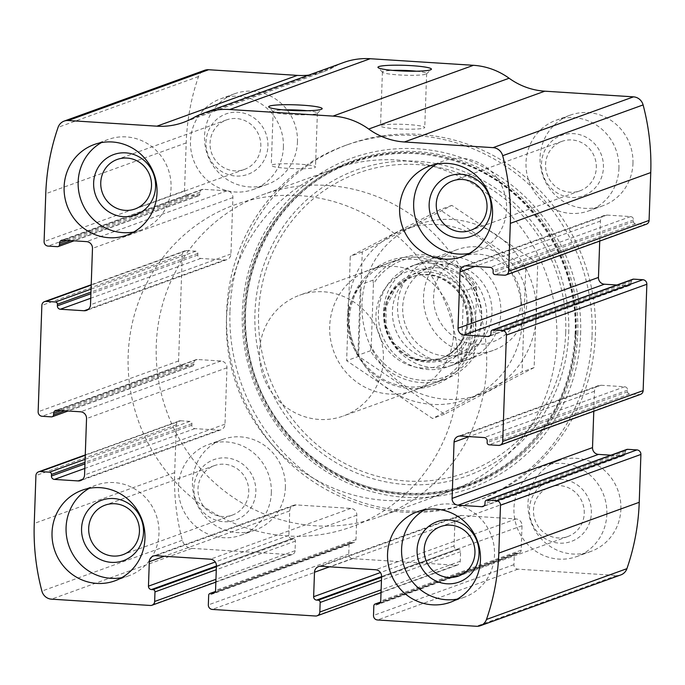 <?xml version="1.0" encoding="UTF-8"?>
<svg xmlns="http://www.w3.org/2000/svg" width="685" height="685" viewBox="0 0 685 685"><rect width="100%" height="100%" fill="white"/><g stroke="black" fill="none" stroke-linecap="round" stroke-linejoin="round"><path stroke-width="0.51" stroke-dasharray="3.42 2.57" d="M620.815 574.921A10.703 10.284 70.1 0 1 616.8 575.486L517.911 569.175A4.281 4.11 70.1 0 1 513.938 564.654L514.272 555.081A2.141 2.055 70.1 0 1 516.404 553.086L517.954 553.189A3.211 3.083 70.1 0 0 521.165 550.192L522.021 525.729A6.422 6.165 70.1 0 0 516.045 518.956L461.33 515.462A6.422 6.165 70.1 0 0 454.917 521.448L454.061 545.911A3.211 3.083 70.1 0 0 457.049 549.301L458.599 549.396A2.141 2.055 70.1 0 1 460.585 551.656L460.251 561.229A4.281 4.11 70.1 0 1 455.97 565.219L352.741 558.635A4.281 4.11 70.1 0 1 348.759 554.114L349.093 544.541A2.141 2.055 70.1 0 1 351.234 542.546L352.784 542.64A3.211 3.083 70.1 0 0 355.986 539.652L356.842 515.188A6.422 6.165 70.1 0 0 350.874 508.407L296.16 504.913A6.422 6.165 70.1 0 0 289.738 510.899L288.89 535.362A3.211 3.083 70.1 0 0 291.87 538.753L293.42 538.855A2.141 2.055 70.1 0 1 295.415 541.116L295.072 550.689A4.281 4.11 70.1 0 1 290.8 554.679L191.911 548.36A10.703 10.284 70.1 0 1 182.321 540.285A224.808 215.886 70.1 0 1 174.675 472.641L176.353 424.777A4.281 4.11 70.1 0 1 180.626 420.787L85.257 455.285M180.626 420.787L189.916 421.378A2.141 2.055 70.1 0 1 191.911 423.638L191.851 425.231A3.211 3.083 70.1 0 0 194.84 428.622L218.583 430.137A6.422 6.165 70.1 0 0 224.997 424.152L226.966 367.776A6.422 6.165 70.1 0 0 220.998 361.004L197.254 359.488A3.211 3.083 70.1 0 0 194.043 362.476L193.992 364.077A2.141 2.055 70.1 0 1 191.851 366.073L182.561 365.473A4.281 4.11 70.1 0 1 178.579 360.961L182.296 254.597A4.281 4.11 70.1 0 1 186.568 250.607L195.859 251.198A2.141 2.055 70.1 0 1 197.854 253.459L197.794 255.051A3.211 3.083 70.1 0 0 200.782 258.442L224.526 259.957A6.422 6.165 70.1 0 0 230.939 253.972L232.909 197.597A6.422 6.165 70.1 0 0 226.941 190.815L203.197 189.3A3.211 3.083 70.1 0 0 199.986 192.297L199.934 193.889A2.141 2.055 70.1 0 1 197.794 195.884L188.503 195.293A4.281 4.11 70.1 0 1 184.522 190.773L186.192 142.908A224.808 215.886 70.1 0 1 198.522 76.54A10.703 10.284 70.1 0 1 204.618 70.29M343.716 62.481A70.658 67.849 70.1 0 0 333.766 67.053A70.658 67.849 70.1 0 1 323.817 71.625A70.658 67.849 70.1 0 1 308.738 75.127M229.989 310.939A189.48 181.962 70.1 0 1 348.263 144.424A189.48 181.962 70.1 0 1 595.436 334.271A189.48 181.962 70.1 0 1 477.162 500.786A189.48 181.962 70.1 0 1 229.989 310.939M620.893 509.126A48.173 46.263 -109.9 0 0 558.052 460.859A48.173 46.263 -109.9 0 0 530.935 521.893A48.173 46.263 -109.9 0 0 590.821 551.459A48.173 46.263 -109.9 0 0 620.893 509.126M632.966 163.441A48.173 46.263 -109.9 0 0 570.117 115.174A48.173 46.263 -109.9 0 0 543.008 176.208A48.173 46.263 -109.9 0 0 602.894 205.774A48.173 46.263 -109.9 0 0 632.966 163.441M285.38 487.703A48.173 46.263 -109.9 0 0 222.539 439.436A48.173 46.263 -109.9 0 0 195.422 500.47A48.173 46.263 -109.9 0 0 255.308 530.036A48.173 46.263 -109.9 0 0 285.38 487.703M297.453 142.018A48.173 46.263 -109.9 0 0 234.604 93.751A48.173 46.263 -109.9 0 0 207.495 154.793A48.173 46.263 -109.9 0 0 267.381 184.351A48.173 46.263 -109.9 0 0 297.453 142.018M646.409 224.2A4.281 4.11 70.1 0 1 644.799 224.423L504.374 275.216M599.726 241.077L600.428 221.058A6.422 6.165 70.1 0 1 606.841 215.073L630.585 216.588A3.211 3.083 70.1 0 1 633.574 219.979L633.522 221.572A2.141 2.055 70.1 0 0 635.509 223.832L644.799 224.423M632.777 279.257A2.141 2.055 70.1 0 0 631.442 281.133L631.382 282.734A3.211 3.083 70.1 0 1 628.171 285.722L616.877 285.003M640.466 394.38A4.281 4.11 70.1 0 1 638.857 394.611L498.432 445.404M593.784 411.265L594.486 391.246A6.422 6.165 70.1 0 1 600.899 385.253L624.643 386.768A3.211 3.083 70.1 0 1 627.631 390.159L627.58 391.76A2.141 2.055 70.1 0 0 629.566 394.012L638.857 394.611M626.835 449.437A2.141 2.055 70.1 0 0 625.499 451.321L625.439 452.913A3.211 3.083 70.1 0 1 622.228 455.91L610.934 455.191M416.326 71.206A22.125 2.38 -178 0 1 426.635 73.586A22.125 2.38 -178 0 1 426.498 73.843A22.125 2.38 -178 0 1 398.713 74.913A22.125 2.38 -178 0 1 382.53 72.302A22.125 2.38 -178 0 1 382.41 72.045A22.125 2.38 -178 0 1 392.856 70.384M396.838 128.806A22.125 2.38 -178 0 1 380.526 125.937A22.125 2.38 -178 0 1 402.72 124.327A22.125 2.38 -178 0 1 424.751 127.478A22.125 2.38 -178 0 1 396.838 128.806M307.077 110.722A22.125 2.38 -178 0 1 317.386 113.102A22.125 2.38 -178 0 1 317.241 113.359A22.125 2.38 -178 0 1 289.464 114.429A22.125 2.38 -178 0 1 273.272 111.826A22.125 2.38 -178 0 1 273.152 111.561A22.125 2.38 -178 0 1 283.599 109.908M287.58 168.33A22.125 2.38 -178 0 1 271.269 165.453A22.125 2.38 -178 0 1 293.471 163.843A22.125 2.38 -178 0 1 315.502 167.003A22.125 2.38 -178 0 1 287.58 168.33M283.41 147.095A48.173 46.263 -109.9 0 0 220.561 98.828A48.173 46.263 -109.9 0 0 193.444 159.87A48.173 46.263 -109.9 0 0 253.339 189.437A48.173 46.263 -109.9 0 0 283.41 147.095M267.921 146.11A32.118 30.842 -109.9 0 0 222.428 115.508A32.118 30.842 -109.9 0 0 220.501 170.779A32.118 30.842 -109.9 0 0 267.921 146.11M260.814 146.307A26.321 25.276 -109.9 0 0 226.478 119.935A26.321 25.276 -109.9 0 0 211.665 153.277A26.321 25.276 -109.9 0 0 244.382 169.435A26.321 25.276 -109.9 0 0 260.814 146.307M133.755 232.018A48.173 46.263 -109.9 0 0 140.99 230.066A48.173 46.263 -109.9 0 0 171.062 187.733A48.173 46.263 -109.9 0 0 108.221 139.466A48.173 46.263 -109.9 0 0 101.414 142.6M271.337 492.78A48.173 46.263 -109.9 0 0 208.497 444.514A48.173 46.263 -109.9 0 0 181.379 505.556A48.173 46.263 -109.9 0 0 241.266 535.122A48.173 46.263 -109.9 0 0 271.337 492.78M255.847 491.796A32.118 30.842 -109.9 0 0 210.355 461.193A32.118 30.842 -109.9 0 0 208.428 516.464A32.118 30.842 -109.9 0 0 255.847 491.796M248.741 491.984A26.321 25.276 -109.9 0 0 214.405 465.62A26.321 25.276 -109.9 0 0 199.592 498.963A26.321 25.276 -109.9 0 0 232.309 515.12A26.321 25.276 -109.9 0 0 248.741 491.984M121.682 577.703A48.173 46.263 -109.9 0 0 128.926 575.751A48.173 46.263 -109.9 0 0 158.988 533.418A48.173 46.263 -109.9 0 0 96.148 485.151A48.173 46.263 -109.9 0 0 89.341 488.285M618.923 168.519A48.173 46.263 -109.9 0 0 556.074 120.252A48.173 46.263 -109.9 0 0 528.966 181.285A48.173 46.263 -109.9 0 0 588.852 210.852A48.173 46.263 -109.9 0 0 618.923 168.519M603.434 167.534A32.118 30.842 -109.9 0 0 557.941 136.931A32.118 30.842 -109.9 0 0 556.014 192.202A32.118 30.842 -109.9 0 0 603.434 167.534M596.327 167.722A26.321 25.276 -109.9 0 0 561.991 141.35A26.321 25.276 -109.9 0 0 547.178 174.701A26.321 25.276 -109.9 0 0 579.895 190.85A26.321 25.276 -109.9 0 0 596.327 167.722M469.268 253.433A48.173 46.263 -109.9 0 0 476.503 251.489A48.173 46.263 -109.9 0 0 506.575 209.156A48.173 46.263 -109.9 0 0 443.734 160.889A48.173 46.263 -109.9 0 0 436.927 164.023M606.85 514.204A48.173 46.263 -109.9 0 0 544.01 465.937A48.173 46.263 -109.9 0 0 516.892 526.971A48.173 46.263 -109.9 0 0 576.779 556.537A48.173 46.263 -109.9 0 0 606.85 514.204M591.361 513.211A32.118 30.842 -109.9 0 0 545.868 482.617A32.118 30.842 -109.9 0 0 543.941 537.879A32.118 30.842 -109.9 0 0 591.361 513.211M584.254 513.408A26.321 25.276 -109.9 0 0 549.918 487.035A26.321 25.276 -109.9 0 0 535.105 520.386A26.321 25.276 -109.9 0 0 567.822 536.535A26.321 25.276 -109.9 0 0 584.254 513.408M457.195 599.118A48.173 46.263 -109.9 0 0 464.439 597.174A48.173 46.263 -109.9 0 0 494.501 554.841A48.173 46.263 -109.9 0 0 431.661 506.575A48.173 46.263 -109.9 0 0 424.854 509.708M592.071 335.487A189.48 181.962 -109.9 0 0 344.897 145.64A189.48 181.962 -109.9 0 0 238.234 385.715A189.48 181.962 -109.9 0 0 473.797 502.011A189.48 181.962 -109.9 0 0 592.071 335.487M575.657 334.263A172.021 165.188 -109.9 0 0 331.994 170.359A172.021 165.188 -109.9 0 0 321.65 466.391A172.021 165.188 -109.9 0 0 575.657 334.263M475.878 326.873A66.085 63.465 -109.9 0 0 382.273 263.913A66.085 63.465 -109.9 0 0 378.3 377.64A66.085 63.465 -109.9 0 0 475.878 326.873M473.249 327.07A64.227 61.684 -109.9 0 0 389.465 262.715A64.227 61.684 -109.9 0 0 353.306 344.093A64.227 61.684 -109.9 0 0 433.16 383.514A64.227 61.684 -109.9 0 0 473.249 327.07M458.522 376.322A171.284 164.486 -109.9 0 0 235.092 204.712A171.284 164.486 -109.9 0 0 138.678 421.729A171.284 164.486 -109.9 0 0 351.61 526.851A171.284 164.486 -109.9 0 0 458.522 376.322A171.284 164.486 -109.9 0 0 235.092 204.712A171.284 164.486 -109.9 0 0 138.678 421.729A171.284 164.486 -109.9 0 0 351.61 526.851A171.284 164.486 -109.9 0 0 458.522 376.322M556.828 340.77A171.284 164.486 -109.9 0 0 333.389 169.152A171.284 164.486 -109.9 0 0 236.976 386.169A171.284 164.486 -109.9 0 0 449.908 491.299A171.284 164.486 -109.9 0 0 556.828 340.77M453.59 334.177A64.227 61.684 -109.9 0 0 369.806 269.822A64.227 61.684 -109.9 0 0 333.646 351.208A64.227 61.684 -109.9 0 0 413.5 390.63A64.227 61.684 -109.9 0 0 453.59 334.177M476.657 290.577A62.087 59.621 -109.9 0 0 373.419 283.984L371.236 346.516A62.087 59.621 -109.9 0 0 474.474 353.1L476.657 290.577L476.238 286.767A64.227 61.684 -109.9 0 0 401.538 258.348A64.227 61.684 -109.9 0 0 373 280.174L373.419 283.984M371.236 346.516L370.534 350.729A64.227 61.684 -109.9 0 0 445.233 379.147A64.227 61.684 -109.9 0 0 473.772 357.322L474.474 353.1M383.377 359.574A64.227 61.684 -109.9 0 0 299.585 295.218A64.227 61.684 -109.9 0 0 263.434 376.604A64.227 61.684 -109.9 0 0 343.279 416.026A64.227 61.684 -109.9 0 0 383.377 359.574M476.238 286.767L463.599 291.339C468.942 302.873 471.434 315.049 471.066 327.858C470.544 340.642 467.23 351.987 461.133 361.885L473.772 357.322M373 280.174L360.361 284.746L357.895 355.301C342.928 331.686 343.75 308.164 360.361 284.746M370.534 350.729L357.895 355.301M486.615 366.167A171.284 164.486 -109.9 0 0 263.177 194.549A171.284 164.486 -109.9 0 0 166.763 411.565A171.284 164.486 -109.9 0 0 379.695 516.696A171.284 164.486 -109.9 0 0 486.615 366.167M463.599 291.339L461.133 361.885M521.011 302.034A45.313 43.515 -109.9 0 0 456.826 258.853A45.313 43.515 -109.9 0 0 454.104 336.84A45.313 43.515 -109.9 0 0 521.011 302.034M526.774 303.318A53.524 51.401 -109.9 0 0 456.955 249.683A53.524 51.401 -109.9 0 0 426.823 317.506A53.524 51.401 -109.9 0 0 493.363 350.352A53.524 51.401 -109.9 0 0 526.774 303.318M481.598 319.655A53.524 51.401 -109.9 0 0 411.771 266.028A53.524 51.401 -109.9 0 0 381.639 333.843A53.524 51.401 -109.9 0 0 448.187 366.698A53.524 51.401 -109.9 0 0 481.598 319.655M452.365 219.525A90.463 86.867 -109.9 0 0 372.109 349.513A90.463 86.867 -109.9 0 0 523.203 359.163A90.463 86.867 -109.9 0 0 452.365 219.525M451.081 256.216A53.524 51.401 -109.9 0 0 403.593 333.133A53.524 51.401 -109.9 0 0 493.003 338.844A53.524 51.401 -109.9 0 0 451.081 256.216M358.623 356.371L362.271 251.969L451.843 205.372L537.768 263.177L534.129 367.571L444.556 414.168L358.623 356.371L346.636 360.704L432.56 418.501L522.133 371.904L525.78 267.51L439.856 209.713L350.283 256.31L346.636 360.704M537.768 263.177L525.78 267.51M534.129 367.571L522.133 371.904M451.843 205.372L439.856 209.713M362.271 251.969L350.283 256.31M444.556 414.168L432.56 418.501M437.039 261.293A53.524 51.401 -109.9 0 0 389.551 338.219A53.524 51.401 -109.9 0 0 478.952 343.921A53.524 51.401 -109.9 0 0 437.039 261.293M438.323 224.603A90.463 86.867 -109.9 0 0 358.067 354.599A90.463 86.867 -109.9 0 0 509.16 364.24A90.463 86.867 -109.9 0 0 438.323 224.603M448.932 264.102A46.28 44.448 -109.9 0 0 431.584 266.559A46.28 44.448 -109.9 0 0 405.529 325.204A46.28 44.448 -109.9 0 0 463.069 353.614A46.28 44.448 -109.9 0 0 491.402 303.832A46.28 44.448 -109.9 0 0 448.932 264.102M438.691 267.801A46.28 44.448 -109.9 0 0 421.343 270.267A46.28 44.448 -109.9 0 0 395.288 328.911A46.28 44.448 -109.9 0 0 452.828 357.313A46.28 44.448 -109.9 0 0 481.161 307.539A46.28 44.448 -109.9 0 0 438.691 267.801M191.911 548.36L51.486 599.161M290.8 554.679L150.366 605.471M352.741 558.635L212.307 609.427M455.97 565.219L315.545 616.012M186.192 142.908L45.767 193.709M184.522 190.773L44.097 241.565M182.296 254.597L41.862 305.39M178.579 360.961L38.146 411.753M616.8 575.486L476.375 626.278M517.911 569.175L377.486 619.968M182.321 540.285L41.896 591.087M174.675 472.641L34.25 523.434M176.353 424.777L35.92 475.57M198.522 76.54L58.088 127.333M333.766 67.053L193.341 117.846M635.509 223.832L495.084 274.625M633.522 221.572L493.089 272.365M633.574 219.979L493.149 270.772M630.585 216.588L490.16 267.381M606.841 215.073L466.416 265.866M600.428 221.058L475.03 266.414M628.171 285.722L489.989 335.71M631.382 282.734L490.957 333.526M631.442 281.133L491.008 331.934M629.566 394.012L489.141 444.805M627.58 391.76L487.146 442.553M627.631 390.159L487.206 440.952M624.643 386.768L484.218 437.569M600.899 385.253L460.474 436.045M594.486 391.246L469.088 436.602M622.228 455.91L484.038 505.89M625.439 452.913L485.014 503.706M625.499 451.321L485.066 502.114M513.938 564.654L373.505 615.455M514.272 555.081L373.839 605.882M516.404 553.086L380.423 602.278M517.954 553.189L379.764 603.168M521.165 550.192L380.74 600.985M522.021 525.729L381.588 576.522M516.045 518.956L375.62 569.749M461.33 515.462L320.905 566.255M454.917 521.448L329.519 566.803M454.061 545.911L380.432 572.54M457.049 549.301L381.588 576.59M458.599 549.396L381.562 577.258M460.585 551.656L381.459 580.281M460.251 561.229L381.125 589.853M348.759 554.114L208.334 604.906M349.093 544.541L208.668 595.333M351.234 542.546L215.244 591.729M352.784 542.64L214.593 592.628M355.986 539.652L215.561 590.444M356.842 515.188L216.417 565.981M350.874 508.407L210.441 559.2M296.16 504.913L155.726 555.706M289.738 510.899L164.34 556.263M288.89 535.362L215.261 562M291.87 538.753L216.409 566.05M293.42 538.855L216.391 566.718M295.415 541.116L216.28 569.732M295.072 550.689L215.946 579.304M189.916 421.378L85.12 459.284M191.911 423.638L85.017 462.306M191.851 425.231L84.957 463.899M194.84 428.622L84.803 468.429M218.583 430.137L82.628 479.312M224.997 424.152L84.572 474.945M226.966 367.776L86.541 418.569M220.998 361.004L80.573 411.796M197.254 359.488L56.829 410.281M194.043 362.476L61.128 410.555M193.992 364.077L64.835 410.794M191.851 366.073L51.418 416.865M182.561 365.473L42.127 416.274M188.503 195.293L48.07 246.086M197.794 195.884L57.369 246.677M199.934 193.889L70.778 240.606M199.986 192.297L67.079 240.375M203.197 189.3L62.772 240.092M226.941 190.815L86.516 241.617M232.909 197.597L92.484 248.39M230.939 253.972L90.514 304.765M224.526 259.957L88.57 309.132M200.782 258.442L90.745 298.24M197.794 255.051L90.899 293.719M197.854 253.459L90.959 292.118M195.859 251.198L91.062 289.104M186.568 250.607L91.199 285.097M580.615 333.852A175.394 168.433 -109.9 0 0 332.174 166.738A175.394 168.433 -109.9 0 0 321.633 468.574A175.394 168.433 -109.9 0 0 580.615 333.852M577.729 333.741A172.569 165.719 -109.9 0 0 333.287 169.306A172.569 165.719 -109.9 0 0 322.918 466.288A172.569 165.719 -109.9 0 0 577.729 333.741M576.239 333.818A171.456 164.648 -109.9 0 0 333.381 170.454A171.456 164.648 -109.9 0 0 323.072 465.517A171.456 164.648 -109.9 0 0 576.239 333.818M568.696 332.944A162.679 156.214 -109.9 0 0 338.27 177.946A162.679 156.214 -109.9 0 0 328.5 457.897A162.679 156.214 -109.9 0 0 568.696 332.944M565.707 332.61A159.237 152.909 -109.9 0 0 340.162 180.891A159.237 152.909 -109.9 0 0 330.59 454.926A159.237 152.909 -109.9 0 0 565.707 332.61M471.956 321.608A49.782 47.804 -109.9 0 0 401.444 274.18A49.782 47.804 -109.9 0 0 398.447 359.839A49.782 47.804 -109.9 0 0 471.956 321.608M471.426 319.929A45.236 43.438 -109.9 0 0 407.352 276.834A45.236 43.438 -109.9 0 0 404.63 354.684A45.236 43.438 -109.9 0 0 471.426 319.929M468.42 320.246A43.352 41.631 -109.9 0 0 411.865 276.808A43.352 41.631 -109.9 0 0 387.462 331.737A43.352 41.631 -109.9 0 0 441.363 358.349A43.352 41.631 -109.9 0 0 468.42 320.246M467.444 320.606A43.352 41.631 -109.9 0 0 410.889 277.16A43.352 41.631 -109.9 0 0 386.486 332.097A43.352 41.631 -109.9 0 0 440.378 358.7A43.352 41.631 -109.9 0 0 467.444 320.606M323.817 71.625L183.392 122.418M604.435 215.415L464.01 266.208M629.378 285.551L488.953 336.352M598.493 385.595L458.068 436.388M623.436 455.739L483.011 506.532M515.608 553.206L380.509 602.064M519.162 553.018L378.728 603.81M458.924 515.805L318.499 566.598M457.58 564.997L381.023 592.679M350.429 542.657L215.338 591.523M353.982 542.469L213.557 593.27M293.754 505.256L153.32 556.049M292.401 554.448L215.852 582.139M179.025 421.018L85.274 454.926M220.99 429.795L80.565 480.587M196.047 359.659L55.622 410.452M192.656 365.953L68.123 411M198.599 195.773L74.066 240.82M201.989 189.471L61.564 240.264M226.932 259.615L86.507 310.408M184.967 250.83L91.216 284.746M426.498 73.843L431.259 69.45M382.53 72.302L378.086 67.592M382.41 72.045L380.526 125.937M426.635 73.586L424.751 127.478M317.241 113.359L322.01 108.966M273.272 111.826L268.828 107.108M273.152 111.561L271.269 165.453M317.386 113.102L315.502 167.003M234.604 93.751L220.561 98.828M267.381 184.351L253.339 189.437M226.478 119.935L117.178 159.468M244.382 169.435L135.082 208.968M108.221 139.466L94.179 144.544M140.99 230.066L126.948 235.152M222.539 439.436L208.497 444.514M255.308 530.036L241.266 535.122M214.405 465.62L105.105 505.153M232.309 515.12L123.009 554.653M96.148 485.151L82.106 490.229M128.926 575.751L114.883 580.837M570.117 115.174L556.074 120.252M602.894 205.774L588.852 210.852M561.991 141.35L452.691 180.891M579.895 190.85L470.595 230.391M443.734 160.889L429.692 165.967M476.503 251.489L462.461 256.567M558.052 460.859L544.01 465.937M590.821 551.459L576.779 556.537M549.918 487.035L440.618 526.577M567.822 536.535L458.522 576.068M431.661 506.575L417.619 511.652M464.439 597.174L450.396 602.252M348.263 144.424L344.897 145.64M477.162 500.786L473.797 502.011M575.083 334.04C572.155 387.111 550.483 429.615 510.085 461.553C476.246 486.487 438.332 496.788 396.332 492.464C328.089 485.571 266.671 430.171 250.727 361.029C229.03 279.711 275.182 189.18 351.491 163.047C388.481 149.878 425.736 150.143 463.248 163.835C530.815 188.067 578.739 260.976 575.083 334.04M333.389 169.152L263.177 194.549M449.908 491.299L379.695 516.696M389.465 262.715L369.806 269.822M433.16 383.514L413.5 390.63M401.538 258.348L299.585 295.218M445.233 379.147L343.279 416.026M456.955 249.683L411.771 266.028M493.363 350.352L448.187 366.698M411.865 276.808L396.076 287.349L386.015 306.871L386.057 326L394.098 343.485L412.755 357.801L422.893 360.404L440.378 358.7C456.775 351.927 465.723 339.289 467.221 320.777C466.793 300.287 457.469 285.902 439.239 277.613C429.718 274.026 420.265 273.88 410.889 277.16L411.865 276.808M431.584 266.559L421.343 270.267M463.069 353.614L452.828 357.313"/><path stroke-width="1.03" d="M500.478 505.23L498.808 553.095A224.808 215.886 70.1 0 1 486.478 619.463A10.703 10.284 70.1 0 1 476.375 626.278L377.486 619.968A4.281 4.11 70.1 0 1 373.505 615.455L373.839 605.882A2.141 2.055 70.1 0 1 375.979 603.879L377.529 603.982A3.211 3.083 70.1 0 0 380.74 600.985L381.588 576.522A6.422 6.165 70.1 0 0 375.62 569.749L320.905 566.255A6.422 6.165 70.1 0 0 314.492 572.24L313.636 596.703A3.211 3.083 70.1 0 0 316.616 600.094L318.165 600.188A2.141 2.055 70.1 0 1 320.16 602.449L319.826 612.022A4.281 4.11 70.1 0 1 315.545 616.012L212.307 609.427A4.281 4.11 70.1 0 1 208.334 604.906L208.668 595.333A2.141 2.055 70.1 0 1 210.8 593.338L212.35 593.433A3.211 3.083 70.1 0 0 215.561 590.444L216.417 565.981A6.422 6.165 70.1 0 0 210.441 559.2L155.726 555.706A6.422 6.165 70.1 0 0 149.313 561.7L148.457 586.163A3.211 3.083 70.1 0 0 151.445 589.545L152.995 589.648A2.141 2.055 70.1 0 1 154.981 591.908L154.647 601.481A4.281 4.11 70.1 0 1 150.366 605.471L51.486 599.161A10.703 10.284 70.1 0 1 41.896 591.087A224.808 215.886 70.1 0 1 34.25 523.434L35.92 475.57A4.281 4.11 70.1 0 1 40.201 471.58L49.491 472.171A2.141 2.055 70.1 0 1 51.478 474.431L51.426 476.032A3.211 3.083 70.1 0 0 54.415 479.414L78.159 480.93A6.422 6.165 70.1 0 0 84.572 474.945L86.541 418.569A6.422 6.165 70.1 0 0 80.573 411.796L56.829 410.281A3.211 3.083 70.1 0 0 53.618 413.269L53.558 414.87A2.141 2.055 70.1 0 1 51.418 416.865L42.127 416.274A4.281 4.11 70.1 0 1 38.146 411.753L41.862 305.39A4.281 4.11 70.1 0 1 46.143 301.4L55.434 301.991A2.141 2.055 70.1 0 1 57.42 304.251L57.369 305.844A3.211 3.083 70.1 0 0 60.357 309.235L84.101 310.75A6.422 6.165 70.1 0 0 90.514 304.765L92.484 248.39A6.422 6.165 70.1 0 0 86.516 241.617L62.772 240.092A3.211 3.083 70.1 0 0 59.561 243.089L59.501 244.682A2.141 2.055 70.1 0 1 57.369 246.677L48.07 246.086A4.281 4.11 70.1 0 1 44.097 241.565L45.767 193.709A224.808 215.886 70.1 0 1 58.088 127.333A10.703 10.284 70.1 0 1 68.2 120.517L156.908 126.177A70.658 67.849 70.1 0 0 183.392 122.418A70.658 67.849 70.1 0 0 193.341 117.846A70.658 67.849 70.1 0 1 203.282 113.273A70.658 67.849 70.1 0 1 229.766 109.514L333.004 116.099A70.658 67.849 70.1 0 1 368.693 129.037A70.658 67.849 70.1 0 0 404.381 141.975L493.089 147.643A10.703 10.284 70.1 0 1 502.679 155.718A224.808 215.886 70.1 0 1 510.325 223.361L508.647 271.226A4.281 4.11 70.1 0 1 504.374 275.216L495.084 274.625A2.141 2.055 70.1 0 1 493.089 272.365L493.149 270.772A3.211 3.083 70.1 0 0 490.16 267.381L466.416 265.866A6.422 6.165 70.1 0 0 460.003 271.851L458.034 328.226A6.422 6.165 70.1 0 0 464.002 334.999L487.746 336.515A3.211 3.083 70.1 0 0 490.957 333.526L491.008 331.934A2.141 2.055 70.1 0 1 493.149 329.939L502.439 330.53A4.281 4.11 70.1 0 1 506.421 335.042L502.704 441.414A4.281 4.11 70.1 0 1 498.432 445.404L489.141 444.805A2.141 2.055 70.1 0 1 487.146 442.553L487.206 440.952A3.211 3.083 70.1 0 0 484.218 437.569L460.474 436.045A6.422 6.165 70.1 0 0 454.061 442.039L452.091 498.406A6.422 6.165 70.1 0 0 458.06 505.188L481.803 506.703A3.211 3.083 70.1 0 0 485.014 503.706L485.066 502.114A2.141 2.055 70.1 0 1 487.206 500.118L496.497 500.709A4.281 4.11 70.1 0 1 500.478 505.23L640.903 454.438L639.233 502.302A224.808 215.886 70.1 0 1 626.912 568.67A10.703 10.284 70.1 0 1 620.815 574.921L480.382 625.713M492.344 330.05L632.777 279.257A2.141 2.055 70.1 0 1 633.582 279.137L642.872 279.737A4.281 4.11 70.1 0 1 646.854 284.249L643.138 390.621A4.281 4.11 70.1 0 1 640.466 394.38L500.033 445.173M203.282 113.273L343.716 62.481A70.658 67.849 70.1 0 1 370.2 58.722L473.429 65.306A70.658 67.849 70.1 0 1 509.118 78.244A70.658 67.849 70.1 0 0 544.806 91.182L633.514 96.85A10.703 10.284 70.1 0 1 643.104 104.925A224.808 215.886 70.1 0 1 650.75 172.569L649.08 220.433A4.281 4.11 70.1 0 1 646.409 224.2L505.975 274.993M64.184 121.082L204.618 70.29A10.703 10.284 70.1 0 1 208.625 69.724L297.341 75.384L156.908 126.177M308.738 75.127A70.658 67.849 70.1 0 1 297.341 75.384M288.411 110.268A26.766 2.886 -178 0 1 268.828 107.108A26.766 2.886 -178 0 1 295.526 104.848A26.766 2.886 -178 0 1 322.01 108.966A26.766 2.886 -178 0 1 288.411 110.268M397.66 70.752A26.766 2.886 -178 0 1 378.086 67.592A26.766 2.886 -178 0 1 404.784 65.332A26.766 2.886 -178 0 1 431.259 69.45A26.766 2.886 -178 0 1 397.66 70.752M616.877 285.003L604.427 284.207A6.422 6.165 70.1 0 1 598.459 277.434L599.726 241.077M610.934 455.191L598.485 454.395A6.422 6.165 70.1 0 1 592.516 447.613L593.784 411.265M486.401 500.23L626.835 449.437A2.141 2.055 70.1 0 1 627.631 449.326L487.206 500.118M640.903 454.438A4.281 4.11 70.1 0 0 636.93 449.917L627.631 449.326M480.459 559.919A48.173 46.263 -109.9 0 0 417.619 511.652A48.173 46.263 -109.9 0 0 390.501 572.686A48.173 46.263 -109.9 0 0 450.396 602.252A48.173 46.263 -109.9 0 0 480.459 559.919M492.532 214.234A48.173 46.263 -109.9 0 0 429.692 165.967A48.173 46.263 -109.9 0 0 402.575 227A48.173 46.263 -109.9 0 0 462.461 256.567A48.173 46.263 -109.9 0 0 492.532 214.234M144.946 538.496A48.173 46.263 -109.9 0 0 82.106 490.229A48.173 46.263 -109.9 0 0 54.988 551.271A48.173 46.263 -109.9 0 0 114.883 580.837A48.173 46.263 -109.9 0 0 144.946 538.496M157.019 192.81A48.173 46.263 -109.9 0 0 94.179 144.544A48.173 46.263 -109.9 0 0 67.061 205.586A48.173 46.263 -109.9 0 0 126.948 235.152A48.173 46.263 -109.9 0 0 157.019 192.81M392.856 70.384A22.125 2.38 -178 0 1 416.326 71.206M283.599 109.908A22.125 2.38 -178 0 1 307.077 110.722M151.505 185.84A26.321 25.276 -109.9 0 0 117.178 159.468A26.321 25.276 -109.9 0 0 102.365 192.81A26.321 25.276 -109.9 0 0 135.082 208.968A26.321 25.276 -109.9 0 0 151.505 185.84M155.581 186.748A32.118 30.842 -109.9 0 0 110.088 156.146A32.118 30.842 -109.9 0 0 108.161 211.417A32.118 30.842 -109.9 0 0 155.581 186.748M101.414 142.6A48.173 46.263 -109.9 0 0 81.104 200.499A48.173 46.263 -109.9 0 0 133.755 232.018M139.44 531.526A26.321 25.276 -109.9 0 0 105.105 505.153A26.321 25.276 -109.9 0 0 90.292 538.496A26.321 25.276 -109.9 0 0 123.009 554.653A26.321 25.276 -109.9 0 0 139.44 531.526M143.507 532.433A32.118 30.842 -109.9 0 0 98.015 501.831A32.118 30.842 -109.9 0 0 96.088 557.102A32.118 30.842 -109.9 0 0 143.507 532.433M89.341 488.285A48.173 46.263 -109.9 0 0 69.031 546.185A48.173 46.263 -109.9 0 0 121.682 577.703M487.026 207.255A26.321 25.276 -109.9 0 0 452.691 180.891A26.321 25.276 -109.9 0 0 437.878 214.234A26.321 25.276 -109.9 0 0 470.595 230.391A26.321 25.276 -109.9 0 0 487.026 207.255M491.094 208.163A32.118 30.842 -109.9 0 0 445.601 177.561A32.118 30.842 -109.9 0 0 443.674 232.832A32.118 30.842 -109.9 0 0 491.094 208.163M436.927 164.023A48.173 46.263 -109.9 0 0 416.617 221.923A48.173 46.263 -109.9 0 0 469.268 253.433M474.953 552.941A26.321 25.276 -109.9 0 0 440.618 526.577A26.321 25.276 -109.9 0 0 425.805 559.919A26.321 25.276 -109.9 0 0 458.522 576.068A26.321 25.276 -109.9 0 0 474.953 552.941M479.021 553.848A32.118 30.842 -109.9 0 0 433.528 523.246A32.118 30.842 -109.9 0 0 431.601 578.517A32.118 30.842 -109.9 0 0 479.021 553.848M424.854 509.708A48.173 46.263 -109.9 0 0 404.544 567.608A48.173 46.263 -109.9 0 0 457.195 599.118M639.233 502.302L498.808 553.095M643.138 390.621L502.704 441.414M646.854 284.249L506.421 335.042M650.75 172.569L510.325 223.361M643.104 104.925L502.679 155.718M649.08 220.433L508.647 271.226M626.912 568.67L486.478 619.463M208.625 69.724L68.2 120.517M370.2 58.722L229.766 109.514M473.429 65.306L333.004 116.099M509.118 78.244L368.693 129.037M544.806 91.182L404.381 141.975M633.514 96.85L493.089 147.643M475.03 266.414L460.003 271.851M598.459 277.434L458.034 328.226M604.427 284.207L464.002 334.999M489.989 335.71L487.746 336.515M633.582 279.137L493.149 329.939M642.872 279.737L502.439 330.53M469.088 436.602L454.061 442.039M592.516 447.613L452.091 498.406M598.485 454.395L458.06 505.188M484.038 505.89L481.803 506.703M636.93 449.917L496.497 500.709M380.423 602.278L375.979 603.879M379.764 603.168L377.529 603.982M329.519 566.803L314.492 572.24M380.432 572.54L313.636 596.703M381.588 576.59L316.616 600.094M381.562 577.258L318.165 600.188M381.459 580.281L320.16 602.449M381.125 589.853L319.826 612.022M215.244 591.729L210.8 593.338M214.593 592.628L212.35 593.433M164.34 556.263L149.313 561.7M215.261 562L148.457 586.163M216.409 566.05L151.445 589.545M216.391 566.718L152.995 589.648M216.28 569.732L154.981 591.908M215.946 579.304L154.647 601.481M85.257 455.285L40.201 471.58M85.12 459.284L49.491 472.171M85.017 462.306L51.478 474.431M84.957 463.899L51.426 476.032M84.803 468.429L54.415 479.414M82.628 479.312L78.159 480.93M61.128 410.555L53.618 413.269M64.835 410.794L53.558 414.87M70.778 240.606L59.501 244.682M67.079 240.375L59.561 243.089M88.57 309.132L84.101 310.75M90.745 298.24L60.357 309.235M90.899 293.719L57.369 305.844M90.959 292.118L57.42 304.251M91.062 289.104L55.434 301.991M91.199 285.097L46.143 301.4M380.509 602.064L375.175 603.999M381.023 592.679L317.155 615.789M215.338 591.523L210.004 593.45M215.852 582.139L151.976 605.24M85.274 454.926L38.591 471.811M68.123 411L52.223 416.754M74.066 240.82L58.165 246.566M91.216 284.746L44.534 301.623"/></g></svg>
